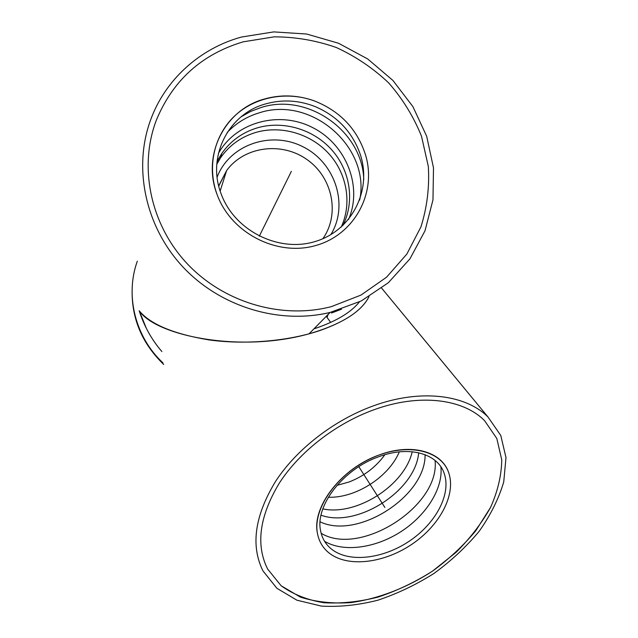 <?xml version="1.0" encoding="UTF-8"?>
<svg xmlns="http://www.w3.org/2000/svg" width="638" height="638" viewBox="0 0 638 638"><rect width="100%" height="100%" fill="white"/><g stroke="black" fill="none" stroke-linecap="round" stroke-linejoin="round"><path stroke-width="0.96" d="M161.885 351.554C151.708 339.783 144.148 326.185 139.188 310.762C155.465 335.325 238.995 353.348 309.023 333.841C341.099 324.503 361.084 312.118 368.987 296.686C362.36 309.932 346.195 321.145 320.491 330.34C287.61 341.561 243.836 344.791 209.089 339.926C173.719 334.049 150.416 324.327 139.188 310.762L146.485 328.618M327.063 317.413L328.115 314.47M359.441 301.87C350.844 312.636 335.684 321.632 313.936 328.857L316.695 327.94C337.024 320.818 351.267 312.134 359.441 301.87C351.267 312.134 337.024 320.818 316.695 327.94L313.936 328.857M162.969 362.902C135.176 337.071 124.904 295.442 137.322 261.181C124.904 295.442 135.176 337.071 162.969 362.902M241.395 37.06C199.742 48.48 164.771 79.925 150.273 120.853C133.023 168.887 145.703 227.272 183.114 267.155C220.565 307.006 279.269 324.662 330.117 312.437L361.291 300.945L388.343 282.722L409.923 258.876L425.02 230.757L432.971 199.877L433.497 167.842L426.678 136.261L412.922 106.658L392.952 80.484L367.735 58.983L338.499 43.232L306.655 34.029L273.734 31.9L241.395 37.06M243.174 41.837L274.165 36.845C295.394 36.876 316.105 40.433 336.306 47.507C355.765 56.463 373.238 68.282 388.733 82.956C402.73 98.994 413.655 116.754 421.503 136.229L428.337 166.47C429.557 187.149 427.085 207.294 420.936 226.905L406.861 254.052L386.556 277.211L360.972 295.091L331.369 306.631C281.781 319.566 223.85 302.715 187.117 263.614C150.409 224.488 138.486 166.925 156.342 120.183C172.85 80.348 201.799 54.238 243.174 41.837C201.799 54.238 172.85 80.348 156.342 120.183C138.486 166.925 150.409 224.488 187.117 263.614C223.85 302.715 281.781 319.566 331.369 306.631L360.972 295.091L386.556 277.211L406.861 254.052L420.936 226.905C427.085 207.294 429.557 187.149 428.337 166.47L421.503 136.229C413.655 116.754 402.73 98.994 388.733 82.956C373.238 68.282 355.765 56.463 336.306 47.507C316.105 40.433 295.394 36.876 274.165 36.845L243.174 41.837M373.509 405.816C334.065 420.019 296.542 449.16 275.472 481.546C254.698 515.895 250.519 545.665 262.928 570.843L276.916 588.308L296.901 600.191L321.424 606.1C339.488 607.121 358.285 605.159 377.832 600.214C397.338 593.683 416.072 584.751 434.039 573.403C451.178 560.898 466.211 546.878 479.146 531.326C490.542 515.201 498.741 498.741 503.733 481.945L505.99 457.621L500.782 435.467L487.974 416.981C465.684 394.475 420.33 388.725 373.509 405.816M373.956 409.763C419.238 393.199 463.164 398.79 484.617 420.713L496.819 438.505L501.747 459.815C501.516 475.27 497.815 491.085 490.638 507.25C481.698 523.216 470.174 538.249 456.058 552.356L432.405 571.201C406.677 587.893 378.182 598.899 350.445 602.647C332.278 603.787 315.595 601.945 300.394 597.112L281.135 585.756L267.633 569.048C255.519 544.78 259.459 516.062 279.452 482.902C299.732 451.64 335.899 423.504 373.956 409.763C335.899 423.504 299.732 451.64 279.452 482.902C259.459 516.062 255.519 544.78 267.633 569.048L281.135 585.756C293.161 594.393 307.452 600.055 323.992 602.75C341.37 603.715 359.465 601.809 378.278 597.032C397.059 590.74 415.099 582.135 432.405 571.201C448.905 559.167 463.379 545.657 475.836 530.696L490.638 507.25C497.815 491.085 501.516 475.27 501.747 459.815L496.819 438.505L484.617 420.713C463.164 398.79 419.238 393.199 373.956 409.763M163.719 364.473C140.87 342.335 130.415 315.842 132.337 284.987M331.521 313.035L341.474 309.207L331.521 313.035M264.435 99.002C281.015 94.36 297.611 94.974 314.223 100.852C340.421 111.211 357.623 129.538 365.813 155.824C376.707 193.745 353.986 235.255 315.204 245.67C276.589 256.58 230.741 232.814 217 194.271C201.72 154.819 225.039 109.497 264.435 99.002M221.051 193.617C206.672 156.509 228.556 113.827 265.655 103.898C282.259 99.257 298.783 100.166 315.228 106.618C337.55 116.236 352.607 132.289 360.39 154.763C372.161 190.634 351.554 231.028 314.797 241.627C278.216 252.72 234.154 230.374 221.051 193.617M379.012 455.038C411.526 442.652 442.262 451.6 448.817 473.085C456.138 494.865 439.686 525.433 412.18 544.078C384.754 562.828 349.385 567.621 330.356 553.959C323.322 548.84 319 541.901 317.397 533.137C311.727 506.915 341.442 468.212 379.012 455.038M320.499 530.306C315.252 505.551 343.196 469.225 378.494 456.832C409.205 445.125 438.298 453.626 444.399 474.058C451.154 494.562 435.706 523.256 409.859 540.785C384.084 558.409 350.868 562.923 332.916 550.179C326.154 545.315 322.015 538.687 320.499 530.306M217 194.271C230.733 232.798 276.557 256.564 315.156 245.686C353.938 235.294 376.675 193.824 365.837 155.911C357.663 129.586 340.461 111.227 314.231 100.852C286.821 90.915 255.104 96.729 234.624 115.98C214.193 135.24 206.919 166.574 217 194.271M317.397 533.137C319 541.901 323.322 548.84 330.356 553.951C349.393 567.629 384.778 562.828 412.212 544.055C439.718 525.393 456.154 494.817 448.801 473.037C441.44 450.069 406.861 442.11 372.273 457.805C337.606 473.213 312.7 508.382 317.397 533.137M259.291 236.204L291.359 171.375M384.874 507.449L358.787 466.681M218.754 186.081L226.61 170.593C244.274 146.23 281.924 141.437 307.173 159.683C332.677 177.571 340.158 214.336 322.836 238.732M241.108 116.818L250.742 111.411L261.141 107.495C307.707 92.382 362.655 131.284 363.756 179.637M227.184 132.513C236.044 123.142 246.746 116.579 259.275 112.822C311.408 95.461 370.893 147.386 359.665 200.125M218.419 153.375C236.116 121.706 279.715 110.358 312.939 127.744C346.378 144.714 362.839 186.615 348.539 219.528M217.016 161.765L221.872 153.351C230.613 140.926 242.344 132.457 257.066 127.935C283.256 120.167 313.752 129.362 332.095 150.249C350.437 171.128 354.943 201.807 342.829 225.637M216.816 164.03L220.62 157.714C229.257 145.416 240.861 137.026 255.423 132.544C280.943 124.96 310.642 133.637 328.849 153.702C347.048 173.783 352.16 203.506 341.178 227.144M217.119 177.109C229.528 144.459 271.573 130.28 303.409 147.003C335.548 163.129 348.97 205.372 330.795 234.688M440.906 466.896C443.203 488.748 426.032 515.648 400.536 531.933C375.056 548.241 343.435 552.548 324.559 541.295M435.068 460.437C440.212 505.982 360.334 557.054 321.145 533.296M425.083 454.671C425.873 496.244 357.503 539.963 320.093 521.812M418.672 452.741C415.681 490.766 356.801 528.423 321.034 515.185M412.22 451.736C404.636 485.414 356.578 516.15 322.82 508.909M399.308 451.848C388.781 477.088 355.661 498.262 328.339 497.241M384.866 454.727C375.878 467.128 363.915 476.227 349.002 482.017L337 485.343M330.117 312.437L309.023 333.841M487.974 416.981L381.652 288.153M326.281 316.336L330.683 322.421L326.281 316.336M220.166 191.033L226.61 170.593L218.682 185.817M217.072 161.254L221.872 153.351L220.62 157.714L216.8 164.261"/></g></svg>
